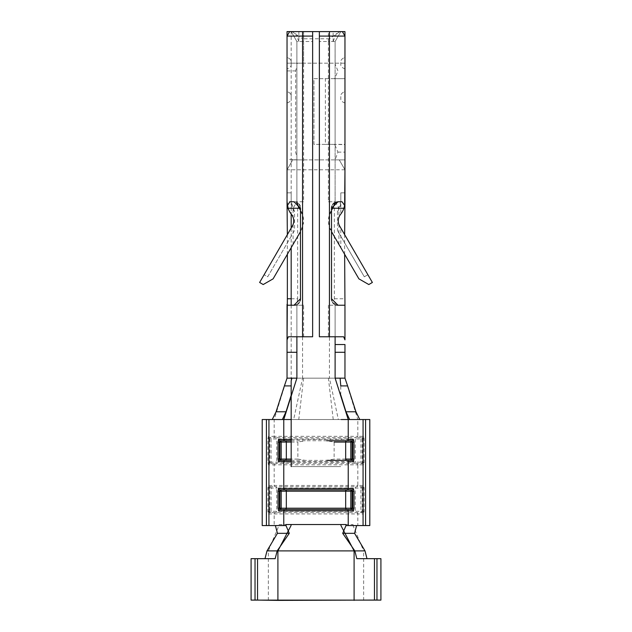 <?xml version="1.0" encoding="UTF-8"?>
<svg xmlns="http://www.w3.org/2000/svg" width="632" height="632" viewBox="0 0 632 632"><rect width="100%" height="100%" fill="white"/><g stroke="black" fill="none" stroke-linecap="round" stroke-linejoin="round"><path stroke-width="0.47" stroke-dasharray="3.16 2.37" d="M328.387 201.774L335.11 201.774L335.086 202.461A10.341 10.341 0 0 0 335.11 201.774L328.387 201.774L328.387 41.507L319.365 41.507L319.365 31.608L340.83 31.608L291.17 31.608L328.387 31.608L328.387 41.507L335.11 41.507L333.127 41.507L333.127 31.608M302.554 63.161L344.961 63.161L344.961 31.608L292 31.608L302.554 38.773L302.554 63.161L287.173 63.161L303.613 63.161L303.613 31.608L303.613 41.507L296.89 41.507L291.17 31.608L312.635 31.608L291.17 31.608L296.89 41.507L291.17 31.608L291.17 192.831L287.039 192.831L287.039 201.774L303.613 201.774L303.613 41.507L312.635 41.507L312.635 31.608M319.365 31.608L328.387 31.608M292 31.608L287.039 31.608L287.039 36.087L289.622 31.608M303.613 336.777L303.613 305.224L296.89 305.224L296.89 336.777L312.635 336.777L312.635 41.507M303.613 305.224L294.014 305.224L296.89 305.224L296.89 304.316L296.89 378.149L303.613 378.149L298.778 419.529L341.169 419.529M295.958 304.924A6.462 6.462 0 0 0 297.759 304.032M299.189 302.641A6.462 6.462 0 0 0 300.145 300.824M300.484 298.754L300.484 208.244A6.462 6.462 0 0 0 300.145 206.19M299.213 204.389A6.462 6.462 0 0 0 297.925 203.093M297.783 202.983A6.462 6.462 0 0 0 296.914 202.461A10.341 10.341 0 0 1 296.89 201.774L296.914 202.461L296.005 202.09M297.459 205.171L298.494 207.312M298.873 31.608L298.873 41.507L296.89 41.507L296.89 202.682L296.89 156.878L295.65 152.122L295.65 70.918L296.89 66.163L296.89 41.507L296.89 201.774L303.613 201.774M303.51 219.114L300.484 210.108A20.2 20.2 0 0 1 303.51 222.614L300.864 230.996A20.2 20.2 0 0 0 303.51 222.614M293.082 217.266A10.341 10.341 0 0 0 291.463 214.398L293.082 217.266L293.082 208.244L296.843 201.782M291.17 298.754L297.648 298.754L297.648 208.244L296.89 202.682M292.26 201.774L287.039 201.774M287.355 234.638L287.355 254.277M297.648 298.754L296.89 304.316M335 145.155L337.938 152.122L335.086 159.88L297.664 159.88L296.89 159.225M297.664 159.88L292.75 159.604M292.75 159.438L287.039 159.438L287.039 57.591A5.664 5.664 0 0 1 291.178 60.862L291.178 65.467A5.664 5.664 0 0 1 287.039 68.73L287.039 57.591M287.039 159.438L287.039 169.779L292.877 159.659L287.039 169.779L344.961 169.779L344.961 63.168L303.613 63.161M291.178 95.005A5.664 5.664 0 0 0 287.521 91.845A5.664 5.664 0 0 1 291.178 95.005L291.178 99.587A5.664 5.664 0 0 1 287.039 102.866L287.039 91.727A5.664 5.664 0 0 1 291.178 95.005L291.178 99.603M297.664 63.161L296.89 63.816M335.086 63.161L335.11 41.507L340.83 31.608L335.11 41.507L340.83 31.608L335.11 41.507L335.11 64.014L337.938 70.918L335.007 77.886M333.127 41.507L337.164 31.608M333.293 207.628L334.683 204.728M337.986 305.224L328.387 305.224L335.11 305.224L335.11 336.777L319.365 336.777L319.365 41.507M335.086 202.461A6.462 6.462 0 0 0 334.241 202.967M332.811 204.357A6.462 6.462 0 0 0 331.855 206.174M331.516 208.244L331.516 298.754M331.847 300.793A6.462 6.462 0 0 0 332.788 302.61M334.217 304.016A6.462 6.462 0 0 0 336.027 304.924M335.11 336.777L343.666 336.777M344.961 36.087L342.378 31.608M344.961 192.831L344.961 201.774L344.961 192.831L340.83 192.831L344.961 192.831M344.961 102.866L344.961 91.727L344.961 102.866A5.664 5.664 0 0 1 340.822 99.595L340.822 94.998A5.664 5.664 0 0 1 344.48 91.845A5.664 5.664 0 0 0 340.822 95.005M344.961 68.73L344.961 57.591L344.961 68.73A5.664 5.664 0 0 1 340.822 65.459L340.822 60.862A5.664 5.664 0 0 1 344.48 57.702A5.664 5.664 0 0 0 340.822 60.87M337.449 211.72L337.449 230.483L364.308 276.8L367.887 274.723L339.661 226.051L367.887 274.723L364.308 276.8L340.822 236.305L340.822 228.057M337.449 230.483L340.83 236.321L340.83 247.712L331.136 230.996A20.2 20.2 0 0 1 328.49 219.114L331.516 210.108A20.2 20.2 0 0 0 328.49 219.114M337.377 211.72A16.061 16.061 0 0 0 340.83 201.774L340.83 192.831L340.83 201.774L337.449 211.633M340.632 214.272A20.2 20.2 0 0 0 343.903 208.244A20.2 20.2 0 0 1 340.537 214.398A10.341 10.341 0 0 0 339.661 226.051L338.918 224.463A10.341 10.341 0 0 0 339.661 226.051L372.374 282.465L368.796 284.542L358.889 278.846L340.83 247.712M331.516 231.652L328.49 222.614M332.045 209.303L332.843 208.244M342.054 201.774L337.986 201.774M344.961 305.224L335.15 305.224M369.791 419.529L357.823 419.529L344.961 378.149L335.11 378.149L335.11 305.224L340.83 305.224L335.205 305.224M267.897 488.086L269.177 488.086L269.793 486.766L269.793 488.086L271.073 488.086A1.311 1.28 -90 0 0 269.793 486.766A1.311 1.28 90 0 1 268.513 485.455L267.897 488.086L267.897 511.32L268.513 513.942A1.311 1.28 -90 0 1 269.793 512.631A1.311 1.28 -90 0 0 271.073 511.32L269.793 511.32L269.793 488.086L269.177 488.086L269.177 511.32L269.793 512.631L362.207 512.631A1.311 1.28 -90 0 1 363.487 513.942L364.103 511.32L364.103 488.086L363.487 485.455L357.823 485.455L357.823 464.812L363.487 464.812L364.103 462.182L364.103 438.948L363.487 436.317L357.823 436.317L357.823 419.529L338.349 419.529L329.446 378.149L344.961 378.149L344.961 344.535M333.222 419.529L328.387 378.149L335.11 378.149L335.11 304.316L334.352 298.754L334.352 208.244L335.11 202.682L335.11 41.507L335.11 201.782M335.11 159.864L335.11 202.682M335.11 304.316L335.11 378.149L340.782 394.913M262.209 419.529L293.651 419.529L302.554 378.149L329.446 378.149L329.446 159.88L339.25 159.88L344.961 169.779L339.25 159.88L344.961 159.88L335.086 159.88L339.25 159.88L344.961 169.779M344.637 234.638L344.637 254.277M339.74 201.774L335.165 201.782M344.788 204.468L344.464 206.261M335.221 201.79L338.918 208.244L338.918 217.266L340.537 214.398A10.341 10.341 0 0 0 338.918 217.266M338.918 208.244L343.903 208.244A20.2 20.2 0 0 1 340.537 214.398M335.11 145.02L334.336 144.365L344.961 144.649M334.336 144.365L325.377 144.365L325.377 78.676L313.93 78.676L313.93 144.365L325.377 144.365M335.11 78.02L334.336 78.676L344.827 78.676L313.93 78.676L313.93 144.365L344.827 144.365M335.11 77.949L335.11 145.091M334.336 78.676L325.377 78.676M335.11 63.176L335.11 64.014M329.446 159.88L292.972 159.88M302.554 159.88L302.554 378.149L287.039 378.149L287.039 344.535M296.795 305.224L291.17 305.224L291.17 380.93L291.233 395.008L296.89 378.149L287.039 378.149L274.177 419.529L274.177 436.317L268.513 436.317L267.897 438.948L267.897 462.182L268.513 464.812L274.177 464.812L274.177 485.455L357.823 485.455A1.311 1.28 90 0 1 356.543 486.766L275.457 486.766A1.311 1.28 90 0 1 274.177 485.455L268.513 485.455M287.039 305.224L296.85 305.224L287.039 305.224M296.89 352.293L287.039 352.293M296.89 336.777L288.334 336.777M294.014 201.774L289.946 201.774L295.721 202.003M300.484 231.652L273.111 278.846L263.204 284.542L259.626 282.465L292.34 226.051L291.178 228.057L291.17 236.321L294.552 230.483L294.552 211.72M291.463 214.398A20.2 20.2 0 0 1 288.097 208.244A20.2 20.2 0 0 0 291.463 214.398A10.341 10.341 0 0 1 292.34 226.051A10.341 10.341 0 0 0 293.082 224.463L264.113 274.723L291.178 228.057M291.178 236.305L267.692 276.8L264.113 274.723L267.692 276.8L294.552 230.483M294.623 211.72A16.061 16.061 0 0 1 291.17 201.774L291.178 214.303M294.552 211.633L291.17 201.782L291.17 192.831L291.17 214.019M287.039 192.831L291.17 192.831M293.082 208.244L288.097 208.244A20.2 20.2 0 0 0 291.368 214.272M291.17 419.529L298.778 419.529M328.387 378.149L303.613 378.149M291.17 440.733L305.311 440.733L297.877 442.052L297.877 459.077L305.311 460.388L326.689 460.388L334.123 459.077L334.123 442.052L326.689 440.733L305.311 440.733M359.75 419.529L349.63 419.529M340.767 394.961L340.767 385.907M369.791 525.563L357.823 525.563L357.823 513.942L363.487 513.942M268.513 513.942L357.823 513.942A1.311 1.28 90 0 0 356.543 512.631A1.311 1.28 -90 0 1 355.263 511.32L360.927 511.32A1.311 1.28 90 0 0 362.207 512.631L362.207 511.32L362.823 511.32L362.207 512.631M360.927 511.32L362.207 511.32L362.207 488.086L360.927 488.086L360.927 511.32M364.103 488.086L362.823 488.086L362.207 486.766L362.207 488.086L362.823 488.086L362.823 511.32L364.103 511.32M268.355 600.4L268.355 550.907L278.957 525.563L274.177 525.563L274.177 513.942A1.311 1.28 90 0 1 275.457 512.631A1.311 1.28 -90 0 0 276.737 511.32L276.737 488.086L355.263 488.086A1.311 1.28 90 0 1 356.543 486.766L362.207 486.766A1.311 1.28 90 0 0 363.487 485.455M269.793 486.766L275.457 486.766A1.311 1.28 -90 0 1 276.737 488.086L271.073 488.086L271.073 511.32L355.263 511.32L355.263 488.086L360.927 488.086A1.311 1.28 90 0 1 362.207 486.766M274.177 525.563L262.209 525.563M267.897 462.182L269.177 462.182L269.793 463.493A1.311 1.28 -90 0 0 268.513 464.812M269.793 463.493L269.793 462.182L271.073 462.182A1.311 1.28 -90 0 1 269.793 463.493L275.457 463.493A1.311 1.28 -90 0 0 274.177 464.812L357.823 464.812A1.311 1.28 -90 0 0 356.543 463.493L275.457 463.493A1.311 1.28 90 0 0 276.737 462.182L276.737 438.948L271.073 438.948L271.073 462.182L355.263 462.182L355.263 438.948L276.737 438.948A1.311 1.28 90 0 0 275.457 437.636L269.793 437.636A1.311 1.28 90 0 1 271.073 438.948L269.793 438.948L269.793 437.636A1.311 1.28 90 0 1 268.513 436.317M269.793 437.636L269.177 438.948L267.897 438.948M269.177 438.948L269.177 462.182L269.793 462.182L269.793 438.948L269.177 438.948M364.103 462.182L362.207 462.182L362.207 438.948L355.263 438.948A1.311 1.28 90 0 1 356.543 437.636L275.457 437.636A1.311 1.28 -90 0 1 274.177 436.317L357.823 436.317A1.311 1.28 -90 0 1 356.543 437.636L362.239 437.636M363.487 464.812A1.311 1.28 90 0 0 362.207 463.493L362.207 462.182L355.263 462.182A1.311 1.28 -90 0 0 356.543 463.493L362.207 463.493L362.823 462.182L362.823 438.948L362.247 437.644M364.103 438.948L362.207 438.948L362.207 437.644M362.207 463.493A1.311 1.28 -90 0 1 360.927 462.182L360.927 438.948A1.311 1.28 -90 0 1 362.175 437.636A1.311 1.28 -90 0 0 363.487 436.317M293.651 419.529L338.349 419.529M272.25 419.529L282.37 419.529M305.311 460.388L291.17 460.388M266.988 550.907L363.645 550.907L353.043 525.563L356.614 525.563L346.004 525.563L357.823 525.563M353.043 525.563L353.043 524.528L278.957 524.528L278.957 525.563M269.793 512.631L269.793 511.32L267.897 511.32M275.386 525.563L285.996 525.563M356.819 558.664L380.914 558.664M363.645 600.4L363.645 550.907L365.012 550.907M251.086 558.664L275.181 558.664M335.11 352.293L344.961 352.293M329.446 63.161L329.446 38.773L340 31.608M329.446 38.773L302.554 38.773M344.961 91.727A5.664 5.664 0 0 0 344.48 91.845A5.664 5.664 0 0 1 344.717 91.782A5.664 5.664 0 0 0 344.48 91.845M344.961 57.591A5.664 5.664 0 0 0 344.48 57.702A5.664 5.664 0 0 1 344.717 57.646A5.664 5.664 0 0 0 344.48 57.702M298.873 41.507L294.836 31.608M291.178 65.451L291.178 60.87A5.664 5.664 0 0 0 287.284 57.646A5.664 5.664 0 0 1 291.178 60.862M296.89 66.163L296.89 41.507L291.17 31.608M296.89 201.782L296.89 156.878M293.082 244.402L293.082 224.463M335.11 159.027L335.11 201.79M340.83 192.831L340.822 214.303M338.918 224.463L338.918 244.402M296.89 378.149L296.89 305.217L296.89 378.149M291.17 228.073L291.17 247.712M291.17 466.582L340.83 466.582L291.17 466.582M291.17 60.972L291.17 65.349M291.17 95.108L291.17 99.485M288.097 208.244L297.648 208.244M295.65 70.918L287.039 70.918M328.387 305.224L328.387 336.777M334.352 298.754L344.637 298.754M337.938 152.122L344.961 152.122M291.17 439.422L348.232 439.422M291.17 461.708L348.232 461.708M291.17 442.052L297.877 442.052M297.877 459.077L291.17 459.077M345.672 459.077L334.123 459.077"/><path stroke-width="0.95" d="M289.622 31.608L287.039 36.087L287.039 31.608L344.961 31.608L344.961 36.087L342.378 31.608M287.039 202.106L287.039 36.087L312.635 36.087L312.635 31.608M312.635 36.087L312.635 336.777L302.554 336.777L302.554 31.608M296.89 336.777L296.89 378.149L287.039 378.149L287.039 305.224L294.014 305.224A6.462 6.462 0 0 0 295.958 304.924M297.759 304.032A6.462 6.462 0 0 0 299.189 302.641M300.145 300.824A6.462 6.462 0 0 0 300.484 298.754L294.014 305.224L291.17 305.224L291.17 247.712M300.145 206.19A6.462 6.462 0 0 0 299.213 204.389M296.929 202.667L299.157 208.244A20.2 20.2 0 0 1 300.484 210.108L298.494 207.312M296.914 202.461L297.459 205.171M287.039 169.779L287.039 201.774A20.2 20.2 0 0 0 288.097 208.244A20.2 20.2 0 0 1 287.039 201.774L288.097 208.244L287.094 203.322M287.07 202.951L287.039 202.256M287.039 202.682L287.355 234.638M287.355 254.277L287.355 298.754L291.17 298.754M287.039 201.774L287.039 192.831M287.039 36.087L287.039 68.73M287.039 91.727L287.039 102.866M332.045 209.303L331.516 210.108A20.2 20.2 0 0 1 332.843 208.244L335.079 202.564M344.961 339.874L344.961 304.316L344.961 339.874L343.666 336.777L319.365 336.777L319.365 36.087L344.961 36.087L344.961 201.774A20.2 20.2 0 0 1 343.903 208.244L332.843 208.244L333.293 207.628M334.683 204.728L335.086 202.461L337.986 201.774L342.054 201.774L344.63 205.455L343.903 208.244A20.2 20.2 0 0 0 344.961 201.837M334.241 202.967A6.462 6.462 0 0 0 332.811 204.357M331.855 206.174A6.462 6.462 0 0 0 331.516 208.244L337.986 201.774M336.027 304.924A6.462 6.462 0 0 0 337.986 305.224L331.516 298.754A6.462 6.462 0 0 0 331.847 300.793M332.788 302.61A6.462 6.462 0 0 0 334.217 304.016M319.365 36.087L319.365 31.608M344.63 205.455L344.961 169.779M344.464 206.261L343.903 208.244A20.2 20.2 0 0 1 340.537 214.398A10.341 10.341 0 0 0 339.661 226.051L372.374 282.465L368.796 284.542L358.889 278.846L331.516 231.652M344.961 305.224L337.986 305.224M331.516 298.754L331.516 208.244M335.11 344.535L344.961 344.535L344.961 378.149L335.11 378.149L335.11 336.777M341.169 419.529L348.232 419.529L335.11 378.149M326.689 440.733L346.952 440.733A1.311 1.28 90 0 0 348.232 439.422L348.232 419.529L349.63 419.529L345.981 411.772L340.767 395.008M340.111 378.149L340.767 385.907L347.616 385.907L344.961 378.149M347.616 385.907L355.927 411.772L359.75 419.529M344.637 254.277L344.961 304.316M344.961 202.682L344.637 234.638M344.961 201.774L344.788 204.468M287.039 344.535L287.355 298.754M287.039 305.224L287.039 304.316M296.89 352.293L287.039 352.293M302.554 336.777L288.334 336.777L287.039 339.874M287.37 205.455L289.946 201.774L294.014 201.774L300.484 208.244L300.484 298.754M287.355 208.244L288.097 208.244A20.2 20.2 0 0 0 291.463 214.398A10.341 10.341 0 0 1 292.34 226.051L259.626 282.465L263.204 284.542L273.111 278.846L300.484 231.652M287.039 378.149L284.384 385.907L291.155 385.907M291.889 378.149L291.17 380.93L291.17 466.582M291.233 395.008L286.019 411.772L282.37 419.529L283.768 419.529L296.89 378.149M278.633 439.422A1.311 1.28 -90 0 0 279.913 440.733L279.297 442.052L279.913 442.052L279.913 459.077L281.193 459.077A1.311 1.28 90 0 1 279.913 460.388L279.297 459.077L279.297 442.052L278.017 442.052L278.633 439.422L283.768 439.422L283.768 419.529L291.17 419.529M279.913 440.733A1.311 1.28 90 0 1 281.193 442.052L279.913 442.052L279.913 440.733L291.17 440.733M334.123 442.052L350.807 442.052L350.807 459.077A1.311 1.28 90 0 0 352.087 460.388L346.952 460.388A1.311 1.28 -90 0 1 345.672 459.077L345.672 442.052A1.311 1.28 -90 0 1 346.952 440.733L352.087 440.733A1.311 1.28 90 0 0 353.367 439.422L348.232 439.422M345.672 459.077L352.087 459.077L352.087 442.052L350.807 442.052A1.311 1.28 -90 0 1 352.087 440.733L352.703 442.052L353.983 442.052L353.367 439.422M353.983 442.052L353.983 459.077L353.367 461.708L348.232 461.708L348.232 488.56L353.367 488.56L353.983 491.19L353.983 508.215L353.367 510.846L348.232 510.846L348.232 525.563L363.068 525.563L363.068 419.529L349.63 419.529M363.068 419.529L369.791 419.529L369.791 525.563L363.068 525.563M268.932 419.529L268.932 525.563L262.209 525.563L262.209 419.529L282.37 419.529M272.25 419.529L276.073 411.772L284.384 385.907M268.932 525.563L285.996 525.563L285.996 524.528L346.004 524.528L346.004 525.563L348.232 525.563M278.633 510.846L278.017 508.215L279.913 508.215L279.913 509.526A1.311 1.28 -90 0 0 278.633 510.846L348.232 510.846A1.311 1.28 -90 0 0 346.952 509.526L352.087 509.526A1.311 1.28 -90 0 1 353.367 510.846M278.633 488.56A1.311 1.28 90 0 0 279.913 489.871L352.087 489.871L352.703 491.19L352.703 508.215L352.087 509.526A1.311 1.28 -90 0 1 350.807 508.215L286.328 508.215A1.311 1.28 90 0 1 285.048 509.526L279.913 509.526L279.297 508.215L279.297 491.19L279.913 489.871A1.311 1.28 90 0 1 281.193 491.19L278.017 491.19L278.633 488.56L283.768 488.56L283.768 461.708L278.633 461.708L278.017 459.077L278.017 442.052M353.983 459.077L352.087 459.077L352.087 460.388L352.703 459.077L352.703 442.052L352.087 442.052L352.087 440.733M352.087 460.388A1.311 1.28 -90 0 1 353.367 461.708M348.232 461.708A1.311 1.28 -90 0 0 346.952 460.388L326.689 460.388M291.17 460.388L285.048 460.388A1.311 1.28 -90 0 0 283.768 461.708L291.17 461.708M278.017 459.077L279.913 459.077L279.913 460.388L285.048 460.388A1.311 1.28 90 0 0 286.328 459.077L281.193 459.077L281.193 442.052L286.328 442.052A1.311 1.28 -90 0 0 285.048 440.733A1.311 1.28 -90 0 1 283.768 439.422L291.17 439.422M279.913 460.388A1.311 1.28 -90 0 0 278.633 461.708M283.768 525.563L283.768 510.846A1.311 1.28 -90 0 1 285.048 509.526L346.952 509.526A1.311 1.28 90 0 1 345.672 508.215L345.672 491.19A1.311 1.28 -90 0 1 346.952 489.871A1.311 1.28 90 0 0 348.232 488.56L283.768 488.56A1.311 1.28 -90 0 0 285.048 489.871A1.311 1.28 -90 0 1 286.328 491.19L286.328 508.215L281.193 508.215L281.193 491.19L350.807 491.19A1.311 1.28 -90 0 1 352.087 489.871A1.311 1.28 90 0 0 353.367 488.56M352.087 509.526L352.087 508.215L350.807 508.215L350.807 491.19L353.983 491.19M352.087 489.871L352.087 508.215L353.983 508.215M365.588 525.563L365.588 419.529M275.386 525.563L277.432 533.321L289.29 533.321L285.996 525.563M289.29 533.321L277.156 550.907L277.906 550.907L291.044 525.563L291.044 524.528M374.468 600.044L374.468 558.664L376.972 558.664L376.972 600.044L277.906 600.392L277.906 550.907L354.094 550.907L340.956 525.563L340.956 524.528M374.468 558.664L356.819 558.664L354.844 550.907L354.094 550.907L354.094 600.392M366.987 558.664L365.012 550.907L354.844 550.907L342.71 533.321L346.004 525.563M376.972 558.664L380.914 558.664L380.914 600.108L251.086 600.108L251.086 558.664L255.028 558.664L255.028 600.044L251.086 600.108M376.972 600.044L380.914 600.108M277.906 600.392L255.028 600.044M356.614 525.563L354.568 533.321L365.012 550.907M265.013 558.664L266.988 550.907L277.432 533.321M257.532 600.044L257.532 558.664L275.181 558.664L277.156 550.907L266.988 550.907M257.532 558.664L255.028 558.664M266.412 525.563L266.412 419.529M279.913 489.871L279.913 508.215L281.193 508.215A1.311 1.28 90 0 1 279.913 509.526M335.11 352.293L344.961 352.293M291.17 214.019L291.17 228.073M329.446 336.777L329.446 31.608M288.097 208.244L299.157 208.244M355.927 411.772L345.981 411.772M276.073 411.772L286.019 411.772M278.017 508.215L278.017 491.19M291.17 459.077L286.328 459.077L286.328 442.052L291.17 442.052M354.568 533.321L342.71 533.321"/></g></svg>
